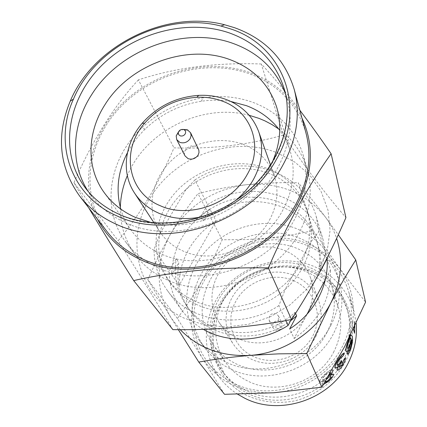 <?xml version="1.0" encoding="UTF-8"?>
<svg xmlns="http://www.w3.org/2000/svg" width="427" height="427" viewBox="0 0 427 427"><rect width="100%" height="100%" fill="white"/><g stroke="black" fill="none" stroke-linecap="round" stroke-linejoin="round"><path stroke-width="0.32" stroke-dasharray="2.13 1.6" d="M354.18 327.221L354.266 327.53M354.261 327.045L354.164 321.334L354.437 322.332L354.458 333.231M353.284 329.11L352.083 324.91L352.419 321.696M351.384 340.34L351.24 339.727L349.67 346.649C348.379 349.862 347.279 351.501 346.377 351.57L346.345 351.565M351.261 334.955L351.907 336.15C352.35 337.234 352.462 339.246 352.243 342.187L350.567 349.227C349.329 352.43 348.272 354.079 347.402 354.175L347.589 354.255M307.568 245.664C328.566 254.93 342.347 270.537 348.918 292.495C353.529 310.333 351.506 328.016 342.844 345.539C324.152 384.289 270.275 402.474 233.254 383.003C223.059 377.932 214.594 371.052 207.864 362.363C186.812 335.008 189.812 294.876 212.908 268.604C235.907 242.216 275.927 232.304 307.568 245.664M356.145 323.031L354.111 311.779C347.818 290.718 334.656 275.693 314.624 266.704C284.43 253.734 246.251 263.085 224.426 288.337C202.499 313.477 199.868 351.955 220.06 378.183C224.938 384.492 230.81 389.846 237.684 394.249M342.059 357.116C325.55 391.41 278.137 407.401 245.274 390.134C235.859 385.448 228.093 379.032 221.981 370.887C203.727 346.409 206.529 310.893 227.036 287.734C247.452 264.473 282.855 255.96 310.787 267.991C329.041 276.194 341.162 289.821 347.14 308.886C351.229 323.661 350.145 338.462 343.879 353.289L342.059 357.116M333.989 351.41C319.166 381.957 276.947 396.235 247.553 380.937C238.698 376.561 231.477 370.492 225.888 362.731C210.185 340.757 213.094 309.308 231.546 288.86C249.923 268.327 281.446 260.945 306.244 271.684C322.118 278.836 332.798 290.627 338.285 307.056C342.673 321.947 341.242 336.732 333.989 351.41M327.045 332.275C311.299 364.418 266.603 379.587 235.667 363.623C226.347 359.054 218.763 352.713 212.918 344.594C199.446 323.703 198.624 301.98 210.452 279.429C226.684 249.576 267.398 235.234 298.035 248.877C314.742 256.269 325.966 268.562 331.715 285.743C336.311 301.323 334.752 316.839 327.045 332.275M229.897 368.656C219.852 363.708 211.589 356.924 205.109 348.293C188.947 326.933 188.051 296.749 201.661 273.28C220.102 239.632 265.968 223.428 300.656 238.688C320.133 247.233 333.044 261.596 339.39 281.777C344.103 298.969 342.23 316.06 333.775 333.049C315.948 369.633 264.959 386.905 229.897 368.656M171.766 274.828L179.105 285.401L216.067 221.01L209.849 208.968C198.165 216.393 188.883 225.931 182.009 237.588C175.246 249.315 171.83 261.73 171.766 274.828L178.844 262.594C176.015 279.589 179.42 295.132 189.054 309.228C208.926 339.07 258.436 345.486 290.541 320.816M216.067 221.01C204.682 228.258 195.657 237.577 188.98 248.973C182.42 260.443 179.126 272.581 179.105 285.401M331.016 325.043C312.751 362.379 260.571 380.078 224.783 361.52C214.53 356.486 206.108 349.58 199.51 340.794C179.836 314.395 183.316 276.055 205.857 250.959C228.312 225.76 266.891 216.292 297.304 228.984C317.181 237.636 330.354 252.234 336.818 272.778C341.616 290.285 339.684 307.707 331.016 325.043M307.034 314.256C313.338 301.782 314.395 289.325 310.194 276.877C305.636 264.804 297.363 256.104 285.375 250.777C265.797 242.387 240.705 248.039 225.659 264.019C210.57 279.947 207.405 304.504 218.907 322.097C223.508 329.073 229.721 334.437 237.545 338.195C261.116 350.065 294.897 338.52 307.034 314.256M315.873 336.385C321.771 324.584 322.721 312.767 318.723 300.923C314.389 289.431 306.559 281.121 295.233 275.991C273.109 265.856 243.438 276.232 231.845 297.998C223.769 313.61 224.111 328.763 232.864 343.452C237.247 350.092 243.134 355.205 250.526 358.797C272.8 370.14 304.531 359.337 315.873 336.385M293.973 280.843C273.776 271.54 246.625 281.025 236.056 300.934C224.677 320.442 232.379 346.98 253.195 356.428C273.707 366.467 302.086 356.791 312.745 336.001C323.719 315.35 314.469 289.591 293.973 280.843M268.316 168.868C287.552 176.847 300.448 190.49 306.997 209.806C312.254 227.495 310.264 245.279 301.019 263.155C282.178 300.224 229.448 318.35 193.693 300.491C182.852 295.361 174.115 288.172 167.491 278.916C149.012 252.885 153.704 215.555 176.751 191.013C199.729 166.375 238.197 156.88 268.316 168.868M285.807 320.586L278.842 305.631L285.236 289.367C292.388 282.925 298.174 275.623 302.594 267.462C306.965 259.285 309.708 250.809 310.824 242.04L318.889 231.471L325.844 254.695L319.065 267.393L320.298 271.182M209.849 208.968L203.012 220.796L200.711 216.569L207.623 204.65L194.872 179.954L185.975 189.492C208.814 169.455 243.214 162.895 270.136 173.901C289.196 181.843 301.98 195.395 308.475 214.562C311.192 223.364 311.977 232.523 310.824 242.04L285.236 289.367C261.244 311.347 223.497 317.501 196.356 304.387C185.612 299.295 176.954 292.159 170.373 282.973C160.226 268.103 156.736 251.695 159.895 233.74L154.067 249.309L169.135 271.033L176.287 258.703L178.844 262.594M278.324 320.261L278.468 315.975L276.205 313.776C270.739 313.055 268.412 315.313 269.229 320.549L271.428 322.636C274.299 323.623 276.6 322.828 278.324 320.261M281.884 327.589L282.023 323.378L279.797 321.216C276.99 320.255 274.742 321.029 273.061 323.538L272.501 325.395L272.72 327.279L275.127 329.916C277.945 330.888 280.197 330.114 281.884 327.589M150.085 198.133C174.552 155.903 233.041 134.841 277.363 152.914L295.052 162.249L309.895 175.283L321.099 191.477L327.989 210.1L330.087 230.26L327.157 250.927L319.225 270.996L306.639 289.335L290.029 304.899L270.307 316.77L248.573 324.274L226.075 326.997L204.069 324.84L183.765 317.998C137.67 296.973 123.947 239.478 150.085 198.133M172.871 329.633C157.045 302.796 138.812 273.163 118.178 240.732C129.221 227.383 139.458 212.94 148.895 197.397C158.22 181.63 166.589 165.116 174.013 147.849C211.984 149.151 248.455 144.897 283.421 135.092C304.638 166.461 325.475 193.97 345.934 217.61M279.311 324.862L277.454 324.787L276.018 325.998L275.842 327.787L277.032 329.11C280.56 328.966 281.318 327.552 279.311 324.862M97.468 219.174C78.435 181.416 90.828 132.845 124.401 101.514C157.979 70.135 209.593 58.029 250.644 72.82C273.969 81.472 291.054 96.497 301.9 117.905M299.834 110.246C285.471 91.469 272.613 76.049 261.265 63.991L283.421 135.092M305.972 133.032C297.293 104.482 278.634 84.786 249.982 73.935C206.86 58.334 152.103 73.081 119.336 108.223C86.467 143.221 79.619 195.817 107.033 231.578M88.256 191.504L91.207 195.737C99.827 207.234 111.196 216.179 125.303 222.574C174.499 246.374 250.073 220.017 277.219 168.75C290.072 144.993 293.349 121.652 287.051 98.728L285.471 93.812M120.761 209.07C122.901 216.478 126.232 223.358 130.747 229.71C138.081 239.899 147.833 247.793 160.002 253.392C200.359 273.072 260.94 252.047 282.775 210.223C293.44 190.154 295.884 170.33 290.114 150.763C287.798 143.323 284.345 136.507 279.744 130.315M151.889 222.755C194.136 232.934 247.206 209.038 268.257 170.202L271.769 163.37M157.392 267.398C202.409 289.693 270.392 266.197 294.609 219.264C306.079 197.504 308.892 175.967 303.037 154.643C295.11 129.717 278.639 112.37 253.627 102.619C237.69 96.79 220.898 95.173 203.241 97.767C179.409 101.631 158.743 111.874 141.23 128.49C108.736 159.116 100.601 209.102 126.002 242.344C134.025 253.035 144.486 261.388 157.392 267.398M120.329 207.485C120.024 224.896 125.004 240.641 135.252 254.732C143.109 265.199 153.325 273.381 165.906 279.285C209.79 301.152 275.762 278.404 299.215 232.646C310.328 211.429 313.018 190.383 307.291 169.514C302.295 152.818 292.778 139.319 278.751 129.007M269.448 220.172C277.545 204.955 279.098 189.94 274.102 175.134C268.663 160.798 258.597 150.635 243.892 144.646C219.884 135.22 188.91 142.639 169.935 162.047C150.907 181.395 146.173 210.815 159.837 231.738C165.308 240.033 172.844 246.363 182.441 250.734C211.344 264.596 253.851 249.8 269.448 220.172M198.523 149.274L195.385 146.413C189.684 143.787 182.067 150.8 185.062 155.94M313.375 271.353C280.096 256.862 237.182 271.908 219.451 303.955C201.256 335.755 212.961 378.872 246.945 395.514C261.852 402.159 277.683 403.974 294.433 400.948C316.081 395.685 334.939 381.183 345.246 362.016C363.009 327.562 346.879 285.348 313.375 271.353M333.081 373.993L333.193 374.164C333.364 375.76 331.848 378.066 328.651 381.071C325.475 383.697 323.319 384.7 322.171 384.087L322.059 383.921C321.862 383.174 322.695 381.914 324.557 380.131C322.129 381.663 320.581 382.106 319.914 381.46L319.791 381.268C319.636 379.651 321.558 377.137 325.545 373.721C328.673 370.898 330.877 369.536 332.158 369.643M332.414 369.814L332.574 370.07C332.953 371.116 332.03 372.931 329.804 375.525L330.578 374.949M344.077 353.385L342.422 356.46C341.904 356.219 340.927 357.153 339.481 359.267C337.629 361.984 336.796 363.889 336.978 364.978L337.229 365.25M341.552 360.537L341.408 362.096C339.791 364.45 338.99 366.158 339.011 367.231L339.219 367.428M345.294 357.5C345.368 359.497 344.29 362.283 342.048 365.864C339.919 368.859 338.301 370.289 337.181 370.15M338.125 366.435L338.606 365.603C336.978 367.433 335.825 368.218 335.147 367.957M224.527 394.308L202.163 357.783L177.408 318.494L189.94 300.475L201.704 281.233C216.959 256.259 239.232 241.879 268.54 238.101C298.073 235.928 321.761 246.027 339.604 268.402C355.568 289.821 358.098 320.741 344.733 346.404C331.768 372.189 303.426 390.849 274.022 392.76C242.36 393.763 218.41 382.101 202.163 357.783C188.019 332.665 187.864 307.146 201.704 281.233L212.454 260.838L222.195 239.755L245.413 239.6L268.54 238.101L291.203 235.042L313.204 230.671L339.604 268.402L365.565 302.129M313.204 230.671L298.281 182.788C306.549 192.545 315.596 203.978 325.438 217.097L338.269 234.743M222.195 239.755L198.016 193.639C212.977 189.689 229.053 186.716 246.24 184.726C263.539 182.953 280.886 182.308 298.281 182.788M177.408 318.494L147.763 279.573L158.897 255.656L171.206 232.822C179.927 218.17 188.862 205.109 198.016 193.639M178.347 329.665L147.763 279.573M180.205 329.665L170.592 317.186C155.182 289.538 155.385 261.415 171.206 232.822C188.542 205.248 213.553 189.22 246.24 184.726C279.189 181.939 305.588 192.732 325.438 217.097C330.252 223.561 333.973 230.644 336.599 238.351M320.383 271.022C321.371 262.141 320.592 253.579 318.046 245.333C305.161 199.478 239.152 187.026 203.012 220.796M295.537 313.343L295.089 312.297C263.406 342.31 207.853 338.077 186.54 305.695C176.837 291.492 173.415 275.826 176.287 258.703M200.711 216.569C237.198 182.521 303.773 194.995 316.754 241.191C319.353 249.598 320.122 258.33 319.065 267.393M327.055 258.746L330.434 270.019L325.385 279.552M306.976 314.288L294.144 338.504L289.671 328.902M294.144 338.504C319.321 320.912 331.416 298.083 330.434 270.019M295.089 312.297L291.193 319.599M203.327 329.334C194.728 324.387 187.597 318.062 181.934 310.365C173.501 298.585 169.231 285.476 169.135 271.033M207.623 204.65C248.813 177.029 310.808 194.392 323.26 240.358L325.844 254.695M278.842 305.631C241.794 330.215 189.177 322.075 167.245 290.312C158.454 278.041 154.067 264.372 154.067 249.309M185.975 189.492L159.895 233.74C163.37 216.478 172.065 201.731 185.975 189.492M194.872 179.954C238.213 150.998 303.223 168.633 316.21 216.521L318.889 231.471M261.265 63.991C216.596 62.321 175.63 67.615 138.375 79.876L174.013 147.849M138.375 79.876C113.625 106.51 92.157 140.782 73.978 182.697L118.178 240.732M73.978 182.697L88.736 207.848M230.847 101.477C221.127 99.849 211.242 99.785 201.181 101.284C179.692 104.759 161.059 113.993 145.276 128.981C137.985 136.074 132.044 143.979 127.449 152.695M249.165 115.285C202.473 102.672 145.596 130.849 127.337 175.636M235.442 200.605C225.968 208.232 215.331 213.5 203.524 216.414M178.577 131.719L183.178 129.434M354.463 326.618L354.164 321.334M354.367 321.328L354.437 322.332M354.645 322.326L354.752 326.009M353.407 328.849L352.083 324.91M352.633 321.707L352.296 324.931M350.631 337.901L350.444 337.853C350.001 337.976 349.371 339.187 348.565 341.488C347.413 344.733 346.975 346.911 347.258 348.01L347.455 348.085M347.258 348.01L347.626 348.395M323.527 384.401L322.059 383.921M322.294 384.247L322.171 384.087C321.985 383.339 322.817 382.074 324.691 380.292L324.557 380.131M324.691 380.292C322.225 381.834 320.672 382.282 320.036 381.626L319.791 381.268M319.914 381.434C319.759 379.822 321.68 377.303 325.684 373.876L325.545 373.721M325.684 373.876C328.593 371.25 330.733 369.867 332.105 369.734M326.538 379.347L324.936 382.042M330.391 372.728L330.21 372.445C329.521 372.114 328.128 372.883 326.02 374.751C323.586 376.881 322.47 378.434 322.668 379.406L322.796 379.587C323.543 380.062 325.032 379.373 327.274 377.511L328.027 376.811M330.279 372.926L330.055 372.301C329.372 371.97 327.979 372.739 325.881 374.596C323.458 376.721 322.342 378.274 322.54 379.245L322.668 379.406M322.54 379.245L322.663 379.427C323.426 379.897 324.915 379.208 327.135 377.361L327.274 377.511M327.135 377.361L328.459 376.07M330.797 376.486L330.701 376.374C330.114 376.187 329.014 376.817 327.408 378.269C325.555 379.87 324.664 381.065 324.739 381.845L324.867 382.005M247.511 393.262C280.053 410.379 326.943 394.575 343.265 360.618C351.01 344.845 352.681 328.918 348.272 312.831C342.342 293.936 330.343 280.416 312.265 272.266C284.606 260.315 249.555 268.722 229.358 291.769C209.075 314.715 206.342 349.916 224.437 374.175C230.5 382.25 238.191 388.607 247.511 393.262M287.051 98.728L284.211 88.789C290.584 111.991 287.216 135.642 274.123 159.746C246.443 211.771 169.519 238.645 119.592 214.594C105.272 208.136 93.748 199.089 85.026 187.458L91.207 195.737M348.918 292.495L354.111 311.779M310.194 276.877L318.723 300.923M306.997 209.806L308.475 214.562M278.468 315.975L282.023 323.378M270.59 165.222L274.102 175.134M207.864 362.363L220.06 378.183M347.14 308.886L348.272 312.831C342.358 294 330.407 280.528 312.409 272.415C289.132 263.39 266.459 265.557 244.399 278.916C232.822 286.816 224.058 296.973 218.101 309.383L214.637 318.804L212.998 347.498L224.437 374.175L221.981 370.887M212.918 344.594L225.888 362.731M331.715 285.743L338.285 307.056M186.54 305.695L189.054 309.228M316.754 241.191L318.046 245.333M199.51 340.794L205.109 348.293M336.818 272.778L339.39 281.777M167.245 290.312L181.934 310.365M316.21 216.521L323.26 240.358M218.907 322.097L232.864 343.452M167.491 278.916L170.373 282.973M269.229 320.549L272.97 327.861M104.028 192.347L130.747 229.71M276.584 106.873L290.114 150.763M145.276 128.981L141.23 128.49M201.181 101.284L203.241 97.767M126.002 242.344L135.252 254.732M303.037 154.643L307.291 169.514M154.083 222.937L159.837 231.738"/><path stroke-width="0.64" d="M354.266 327.53L354.261 327.045M354.752 326.009L354.661 333.252L353.284 329.11M347.391 354.175L347.087 353.988L348.411 350.909L349.121 350.62L350.364 348.122L351.181 345.283L351.384 340.34M346.345 351.565L345.891 351.047C345.56 349.217 346.329 345.795 348.186 340.783C349.451 337.165 350.391 335.211 350.999 334.923L351.261 334.955M237.684 394.249L244.329 397.991C279.653 416.688 330.765 399.491 348.448 362.523C354.81 349.772 357.378 336.609 356.145 323.031M301.9 117.905C314.496 145.228 312.991 174.04 297.384 204.325C269.699 257.908 191.461 284.964 140.334 259.552C120.868 250.339 106.579 236.884 97.468 219.174M331.106 153.757L345.934 217.61C329.884 254.94 311.747 288.914 291.529 319.535C253.713 326.868 214.157 330.236 172.871 329.633L133.699 280.592C174.221 271.3 219.12 267.067 268.386 267.894C277.897 245.909 288.049 225.024 298.825 205.238C309.708 185.724 320.469 168.564 331.106 153.757C320.431 138.215 310.007 123.713 299.834 110.246M234.471 27.675C265.124 38.756 285.044 59.348 294.235 89.451C300.619 114.062 296.92 139.122 283.138 164.625C253.323 221.143 169.668 250.286 115.701 223.972C100.82 217.194 88.741 207.816 79.475 195.838C59.123 166.984 56.038 135.439 70.22 101.194C93.47 45.39 166.071 9.426 224.554 24.745L234.471 27.675M79.475 195.838L107.033 231.578C115.813 242.926 127.161 251.829 141.075 258.298C191.552 283.347 268.722 256.648 296.066 203.786C308.71 179.922 312.014 156.335 305.972 133.032L294.235 89.451M230.393 28.849C282.204 45.267 307.349 106.488 276.434 159.335C247.922 213.03 168.435 240.78 116.993 215.923C70.482 195.86 53.37 143.2 73.449 99.101C95.589 45.796 165.11 11.358 220.93 26.047L230.393 28.849M285.471 93.812C276.072 69.553 258.639 52.772 233.185 43.474C184.539 25.508 119.693 49.388 91.485 94.933C71.864 125.223 69.734 163.322 88.256 191.504M271.769 163.37C280.438 143.952 282.044 125.116 276.584 106.873C268.871 84.13 253.318 68.373 229.923 59.604C187.069 43.431 129.541 64.525 104.818 104.919C87.055 132.573 86.008 167.464 104.028 192.347C111.789 203.14 122.197 211.466 135.252 217.338L151.889 222.755M203.524 216.414C187.474 220.102 172.561 219.03 158.785 213.196C148.457 208.6 140.387 201.902 134.574 193.1C120.958 172.673 124.556 143.808 142.095 123.387C157.147 106.366 175.999 97.03 198.656 95.37C208.392 94.911 217.589 96.294 226.251 99.523C242.082 105.72 252.891 116.422 258.671 131.628C263.971 147.352 262.178 163.381 253.291 179.724C248.776 187.602 242.83 194.563 235.442 200.605M222.307 101.13C251.332 111.292 264.083 146.183 246.993 174.889C231.194 204.069 188.766 218.976 160.152 205.681C127.31 192.315 120.708 150.09 144.7 123.131C158.577 107.428 175.972 98.813 196.879 97.287C205.857 96.865 214.333 98.146 222.307 101.13M183.178 129.434L187.373 129.819L190.586 132.738L191.125 135.669L190.138 138.7C187.448 142.367 184.016 143.595 179.831 142.388L176.714 139.613L176.196 135.898L178.577 131.719M176.714 139.613L185.062 155.94L188.099 158.668C192.171 159.863 195.502 158.673 198.101 155.097L199.003 152.578L198.822 150.053L190.586 132.738M183.791 129.616L184.074 129.744C185.681 130.758 186.039 132.173 185.147 133.987C183.823 135.791 182.132 136.4 180.071 135.807L178.577 134.532L178.278 132.616C179.217 130.027 181.059 129.023 183.791 129.616M330.578 374.949L333.081 373.993M337.229 365.25C337.954 365.309 339.011 364.37 340.394 362.438L341.552 360.537L341.851 361.813L341.584 362.203C339.961 364.562 339.161 366.275 339.177 367.343L341.862 365.197L343.618 360.271L345.475 357.591C345.555 359.587 344.472 362.379 342.224 365.971C340.089 368.976 338.462 370.412 337.346 370.273L336.956 369.883L338.125 366.435M339.219 367.428L341.685 365.09M337.255 370.204L336.956 369.883M335.163 367.967L334.843 367.588C334.715 365.742 336.177 362.635 339.23 358.269C341.376 355.04 342.924 353.38 343.874 353.289L344.077 353.385M338.269 234.743L355.776 259.979L365.565 302.129L344.733 346.404L321.851 387.182L274.022 392.76L224.527 394.308L198.79 362.085L178.347 329.665M321.851 387.182L306.773 353.545L278.719 353.85L250.729 355.355C232.203 356.919 214.888 359.16 198.79 362.085M355.776 259.979C347.514 272.816 339.155 287.227 330.685 303.207L306.773 353.545M343.879 353.289L344.408 353.62L342.603 356.556C342.086 356.321 341.104 357.26 339.657 359.379C337.8 362.101 336.962 364.007 337.143 365.101L337.351 365.352C338.061 365.48 339.134 364.546 340.565 362.55L340.394 362.438M336.599 238.351C343.554 259.776 341.584 281.393 330.685 303.207C315.932 331.944 283.816 352.99 250.729 355.355C222.067 356.908 198.56 348.341 180.205 329.665M290.541 320.816L296.621 315.863L295.537 313.343M320.346 271.332L327.055 258.746C329.169 284.969 314.427 313.311 289.671 328.902L296.621 315.863M291.193 319.599L288.07 325.449C262.317 342.219 227.676 343.559 203.327 329.334M325.385 279.552L306.976 314.288M288.07 325.449L285.807 320.586M268.386 267.894L291.529 319.535M88.736 207.848C101.45 229.112 116.438 253.36 133.699 280.592M279.744 130.315C271.252 119.106 260.176 110.903 246.512 105.699L230.847 101.477M127.449 152.695C117.911 171.286 115.68 190.079 120.761 209.07M278.751 129.007L272.111 124.652L265.028 120.926L259.088 118.412L249.165 115.285M127.337 175.636C122.944 185.991 120.606 196.607 120.329 207.485M354.18 327.221L354.474 328.278L354.463 326.618M354.661 333.252L353.407 328.849M349.313 350.695L351.378 345.336C351.832 342.449 351.853 340.597 351.442 339.775L349.868 346.713C348.576 349.932 347.471 351.581 346.564 351.651L346.078 351.127C345.753 349.307 346.521 345.881 348.389 340.847C349.654 337.213 350.594 335.254 351.207 334.965L352.11 336.188C352.553 337.271 352.665 339.284 352.446 342.23L350.764 349.291C349.516 352.505 348.459 354.159 347.589 354.255L347.279 354.074L348.603 350.983L349.121 350.62M348.763 341.547C347.61 344.797 347.172 346.98 347.455 348.085L347.791 348.469C348.363 348.373 349.062 347.199 349.889 344.941C350.903 341.765 351.266 339.524 350.978 338.227L350.647 337.901C350.204 338.024 349.574 339.241 348.763 341.547M347.626 348.395C348.197 348.251 348.886 347.082 349.692 344.883L349.889 344.941M349.692 344.883C350.7 341.712 351.063 339.481 350.775 338.179L350.978 338.227M350.775 338.179L350.631 337.901M340.565 362.55L341.728 360.644M341.862 365.197L343.618 360.271M343.799 360.367L345.475 357.591M337.116 370.006C336.946 369.238 337.501 367.812 338.776 365.72C337.143 367.556 335.985 368.346 335.307 368.085L334.843 367.588M335.003 367.716C334.88 365.87 336.348 362.758 339.406 358.376L339.23 358.269M339.406 358.376C341.563 355.136 343.116 353.471 344.061 353.38M332.105 369.734L332.734 370.204C333.103 371.25 332.179 373.07 329.954 375.669L333.156 374.057L333.348 374.298C333.514 375.893 331.998 378.199 328.785 381.22L323.527 384.401M324.968 382.128L324.968 382.128C325.513 382.464 326.66 381.893 328.411 380.425C330.21 378.781 331.064 377.537 330.978 376.689L330.85 376.518C330.263 376.326 329.164 376.961 327.546 378.418L326.538 379.347M328.027 376.811C329.783 374.975 330.573 373.614 330.391 372.728M328.459 376.07L330.279 372.926M324.936 382.042L328.411 380.425M328.272 380.276C330.06 378.642 330.914 377.399 330.834 376.55L330.978 376.689M85.026 187.458C59.054 152.466 66.975 101.348 100.014 67.183C132.978 32.89 187.133 18.238 229.566 33.007C257.332 43.122 275.543 61.718 284.211 88.789C294.31 122.768 278.89 167.293 242.616 195.411C206.54 223.583 154.889 230.639 119.042 214.274C104.828 207.762 93.492 198.822 85.026 187.458M258.671 131.628L270.59 165.222M184.074 129.744L187.944 130.08M73.449 99.101L70.22 101.194M220.93 26.047L224.554 24.745M134.574 193.1L154.083 222.937M144.7 123.131L142.095 123.387M196.879 97.287L198.656 95.37M178.278 132.616L176.196 135.898"/></g></svg>
